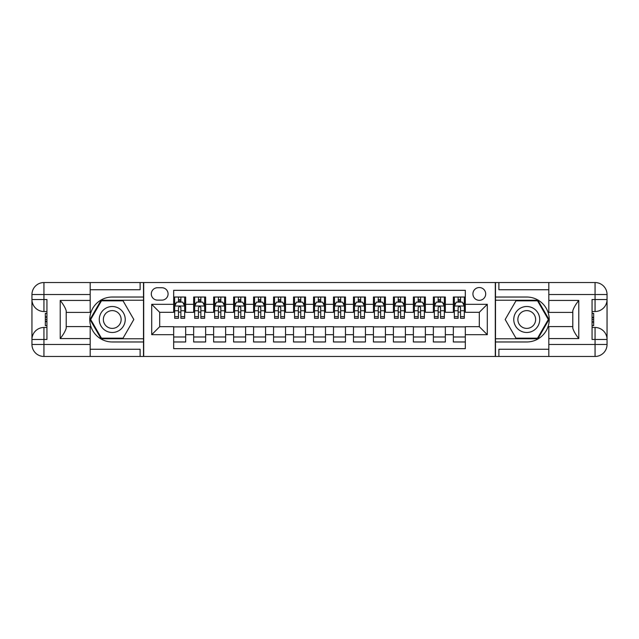 <?xml version="1.0" encoding="UTF-8"?>
<svg xmlns="http://www.w3.org/2000/svg" width="639" height="639" viewBox="0 0 639 639"><rect width="100%" height="100%" fill="white"/><g stroke="black" fill="none" stroke-linecap="round" stroke-linejoin="round"><path stroke-width="0.96" d="M479.306 287.542A6.39 6.39 0 0 0 472.916 293.932A6.39 6.39 0 0 0 479.306 300.322A6.39 6.39 0 0 0 485.696 293.932A6.39 6.39 0 0 0 479.306 287.542M90.179 349.261L140.117 349.261L140.117 356.458L548.821 356.458L548.821 344.469L595.061 344.469L595.061 339.477L592.065 339.477L592.065 299.523L595.061 299.523L595.061 294.531L548.821 294.531L548.821 300.426L578.782 300.426L578.782 338.574C575.587 334.477 573.59 331.01 572.792 328.198L572.792 310.802C573.59 307.99 575.587 304.523 578.782 300.426M465.32 297.031L453.339 297.031L453.339 304.316L445.343 304.316L445.343 312.311L453.339 312.311L453.339 304.316M445.343 304.316L445.343 297.031L433.362 297.031L433.362 304.316L425.374 304.316L425.374 312.311L433.362 312.311L433.362 304.316M425.374 304.316L425.374 297.031L413.385 297.031L413.385 304.316L405.398 304.316L405.398 312.311L413.385 312.311L413.385 304.316M405.398 304.316L405.398 297.031L393.408 297.031L393.408 304.316L385.421 304.316L385.421 312.311L393.408 312.311L393.408 304.316M385.421 304.316L385.421 297.031L373.432 297.031L373.432 304.316L365.444 304.316L365.444 312.311L373.432 312.311L373.432 304.316M365.444 304.316L365.444 297.031L353.455 297.031L353.455 304.316L345.467 304.316L345.467 312.311L353.455 312.311L353.455 304.316M345.467 304.316L345.467 297.031L333.486 297.031L333.486 304.316L325.491 304.316L325.491 312.311L333.486 312.311L333.486 304.316M325.491 304.316L325.491 297.031L313.509 297.031L313.509 304.316L305.514 304.316L305.514 312.311L313.509 312.311L313.509 304.316M305.514 304.316L305.514 297.031L293.533 297.031L293.533 304.316L285.545 304.316L285.545 312.311L293.533 312.311L293.533 304.316M285.545 304.316L285.545 297.031L273.556 297.031L273.556 304.316L265.568 304.316L265.568 312.311L273.556 312.311L273.556 304.316M265.568 304.316L265.568 297.031L253.579 297.031L253.579 304.316L245.592 304.316L245.592 312.311L253.579 312.311L253.579 304.316M245.592 304.316L245.592 297.031L233.602 297.031L233.602 304.316L225.615 304.316L225.615 312.311L233.602 312.311L233.602 304.316M225.615 304.316L225.615 297.031L213.626 297.031L213.626 304.316L205.638 304.316L205.638 312.311L213.626 312.311L213.626 304.316M205.638 304.316L205.638 297.031L193.657 297.031L193.657 312.311L185.661 312.311L185.661 297.031L173.68 297.031M173.68 341.969L185.661 341.969L185.661 326.689L193.657 326.689L193.657 341.969L205.638 341.969L205.638 326.689L213.626 326.689L213.626 334.684L205.638 334.684M213.626 334.684L213.626 341.969L225.615 341.969L225.615 326.689L233.602 326.689L233.602 334.684L225.615 334.684M233.602 334.684L233.602 341.969L245.592 341.969L245.592 326.689L253.579 326.689L253.579 334.684L245.592 334.684M253.579 334.684L253.579 341.969L265.568 341.969L265.568 326.689L273.556 326.689L273.556 334.684L265.568 334.684M273.556 334.684L273.556 341.969L285.545 341.969L285.545 326.689L293.533 326.689L293.533 334.684L285.545 334.684M293.533 334.684L293.533 341.969L305.514 341.969L305.514 326.689L313.509 326.689L313.509 334.684L305.514 334.684M313.509 334.684L313.509 341.969L325.491 341.969L325.491 326.689L333.486 326.689L333.486 334.684L325.491 334.684M333.486 334.684L333.486 341.969L345.467 341.969L345.467 326.689L353.455 326.689L353.455 334.684L345.467 334.684M353.455 334.684L353.455 341.969L365.444 341.969L365.444 326.689L373.432 326.689L373.432 334.684L365.444 334.684M373.432 334.684L373.432 341.969L385.421 341.969L385.421 326.689L393.408 326.689L393.408 334.684L385.421 334.684M393.408 334.684L393.408 341.969L405.398 341.969L405.398 326.689L413.385 326.689L413.385 334.684L405.398 334.684M413.385 334.684L413.385 341.969L425.374 341.969L425.374 326.689L433.362 326.689L433.362 334.684L425.374 334.684M433.362 334.684L433.362 341.969L445.343 341.969L445.343 326.689L453.339 326.689L453.339 334.684L445.343 334.684M157.498 300.122L161.891 300.122A6.19 6.19 0 0 0 168.081 293.932A6.19 6.19 0 0 0 161.891 287.742L157.498 287.742A6.19 6.19 0 0 0 151.307 293.932A6.19 6.19 0 0 0 157.498 300.122M548.821 289.739L498.883 289.739L498.883 282.542L495.289 282.542L495.289 356.458M495.289 282.542L90.179 282.542L90.179 294.531L43.939 294.531L43.939 299.523L46.935 299.523L46.935 339.477L43.939 339.477L43.939 344.469L90.179 344.469L90.179 338.574L60.218 338.574L60.218 300.426C63.413 304.523 65.41 307.99 66.208 310.802L66.208 328.198C65.41 331.01 63.413 334.477 60.218 338.574M143.711 356.458L143.711 282.542M465.32 304.316L465.32 290.338L173.68 290.338L173.68 312.311L159.694 312.311L159.694 326.689L173.68 326.689L173.68 348.662L465.32 348.662L465.32 326.689L479.306 326.689L479.306 312.311L465.32 312.311L465.32 304.316L487.293 304.316L487.293 334.684L465.32 334.684M173.68 334.684L151.707 334.684L151.707 304.316L173.68 304.316M453.339 334.684L453.339 341.969L465.32 341.969M173.68 302.023L174.679 302.023M178.473 302.023L180.869 302.023M184.663 302.023L185.661 302.023M173.68 312.112L174.679 312.112M178.473 312.112L180.869 312.112M184.663 312.112L185.661 312.112M173.68 326.888L185.661 326.888M173.68 336.977L185.661 336.977M193.657 312.112L194.655 312.112M198.449 312.112L200.846 312.112M204.64 312.112L205.638 312.112M193.657 302.023L194.655 302.023M198.449 302.023L200.846 302.023M204.64 302.023L205.638 302.023M193.657 326.888L205.638 326.888M193.657 336.977L205.638 336.977M213.626 326.888L225.615 326.888M213.626 336.977L225.615 336.977M213.626 302.023L214.624 302.023M218.426 302.023L220.822 302.023M224.616 302.023L225.615 302.023M213.626 312.112L214.624 312.112M218.426 312.112L220.822 312.112M224.616 312.112L225.615 312.112M233.602 326.888L245.592 326.888M233.602 336.977L245.592 336.977M233.602 302.023L234.601 302.023M238.395 302.023L240.799 302.023M244.593 302.023L245.592 302.023M233.602 312.112L234.601 312.112M238.395 312.112L240.799 312.112M244.593 312.112L245.592 312.112M253.579 326.888L265.568 326.888M253.579 336.977L265.568 336.977M253.579 302.023L254.578 302.023M258.372 302.023L260.768 302.023M264.57 302.023L265.568 302.023M253.579 312.112L254.578 312.112M258.372 312.112L260.768 312.112M264.57 312.112L265.568 312.112M273.556 326.888L285.545 326.888M273.556 336.977L285.545 336.977M273.556 302.023L274.554 302.023M278.348 302.023L280.745 302.023M284.539 302.023L285.545 302.023M273.556 312.112L274.554 312.112M278.348 312.112L280.745 312.112M284.539 312.112L285.545 312.112M293.533 326.888L305.514 326.888M293.533 336.977L305.514 336.977M293.533 302.023L294.531 302.023M298.325 302.023L300.721 302.023M304.515 302.023L305.514 302.023M293.533 312.112L294.531 312.112M298.325 312.112L300.721 312.112M304.515 312.112L305.514 312.112M313.509 326.888L325.491 326.888M313.509 336.977L325.491 336.977M313.509 302.023L314.508 302.023M318.302 302.023L320.698 302.023M324.492 302.023L325.491 302.023M313.509 312.112L314.508 312.112M318.302 312.112L320.698 312.112M324.492 312.112L325.491 312.112M333.486 326.888L345.467 326.888M333.486 336.977L345.467 336.977M333.486 302.023L334.485 302.023M338.279 302.023L340.675 302.023M344.469 302.023L345.467 302.023M333.486 312.112L334.485 312.112M338.279 312.112L340.675 312.112M344.469 312.112L345.467 312.112M353.455 326.888L365.444 326.888M353.455 336.977L365.444 336.977M353.455 302.023L354.461 302.023M358.255 302.023L360.652 302.023M364.446 302.023L365.444 302.023M353.455 312.112L354.461 312.112M358.255 312.112L360.652 312.112M364.446 312.112L365.444 312.112M373.432 326.888L385.421 326.888M373.432 336.977L385.421 336.977M373.432 302.023L374.43 302.023M378.232 302.023L380.628 302.023M384.422 302.023L385.421 302.023M373.432 312.112L374.43 312.112M378.232 312.112L380.628 312.112M384.422 312.112L385.421 312.112M393.408 326.888L405.398 326.888M393.408 336.977L405.398 336.977M393.408 302.023L394.407 302.023M398.201 302.023L400.605 302.023M404.399 302.023L405.398 302.023M393.408 312.112L394.407 312.112M398.201 312.112L400.605 312.112M404.399 312.112L405.398 312.112M413.385 326.888L425.374 326.888M413.385 336.977L425.374 336.977M413.385 302.023L414.384 302.023M418.178 302.023L420.574 302.023M424.376 302.023L425.374 302.023M413.385 312.112L414.384 312.112M418.178 312.112L420.574 312.112M424.376 312.112L425.374 312.112M433.362 326.888L445.343 326.888M433.362 336.977L445.343 336.977M433.362 302.023L434.36 302.023M438.154 302.023L440.551 302.023M444.345 302.023L445.343 302.023M433.362 312.112L434.36 312.112M438.154 312.112L440.551 312.112M444.345 312.112L445.343 312.112M453.339 326.888L465.32 326.888M453.339 336.977L465.32 336.977M453.339 302.023L454.337 302.023M458.131 302.023L460.527 302.023M464.321 302.023L465.32 302.023M453.339 312.112L454.337 312.112M458.131 312.112L460.527 312.112M464.321 312.112L465.32 312.112M159.694 312.311L151.707 304.316M159.694 326.689L151.707 334.684M487.293 304.316L479.306 312.311M487.293 334.684L479.306 326.689M180.869 299.627L178.473 299.627M184.663 316.672L180.869 316.672L180.869 318.302L184.663 318.302L184.663 306.113L182.666 302.119L176.676 302.119L174.679 306.113L174.679 318.302L178.473 318.302L178.473 316.672L174.679 316.672M174.679 306.113L174.679 297.031M184.663 306.113L184.663 297.031M178.473 302.119L178.473 297.031M180.869 297.031L180.869 302.119M180.869 316.672L180.869 307.615C180.07 306.073 179.271 306.073 178.473 307.615L178.473 316.672M118.742 308.254A12.988 12.988 0 0 0 101.01 313.006A12.988 12.988 0 0 0 105.762 330.746A12.988 12.988 0 0 0 123.495 325.994A12.988 12.988 0 0 0 118.742 308.254M116.697 311.8A8.89 8.89 0 0 0 104.556 315.059A8.89 8.89 0 0 0 107.807 327.2A8.89 8.89 0 0 0 119.948 323.941A8.89 8.89 0 0 0 116.697 311.8M123.039 338.175L101.465 338.175L90.682 319.5L101.465 300.825L123.039 300.825L133.823 319.5L123.039 338.175M533.238 308.254A12.988 12.988 0 0 0 515.505 313.006A12.988 12.988 0 0 0 520.258 330.746A12.988 12.988 0 0 0 537.99 325.994A12.988 12.988 0 0 0 533.238 308.254M531.193 311.8A8.89 8.89 0 0 0 519.052 315.059A8.89 8.89 0 0 0 522.303 327.2A8.89 8.89 0 0 0 534.444 323.941A8.89 8.89 0 0 0 531.193 311.8M537.535 338.175L515.961 338.175L505.177 319.5L515.961 300.825L537.535 300.825L548.318 319.5L537.535 338.175M143.511 282.542L143.511 297.031L112.248 297.031A22.469 22.469 0 0 0 89.779 319.5A22.469 22.469 0 0 0 112.248 341.969L143.511 341.969L143.511 356.458M60.218 300.426L90.179 300.426L90.179 294.531M90.179 300.426L90.179 312.407L66.208 312.407M90.179 344.469L90.179 356.458L43.939 356.458A11.989 11.989 0 0 1 31.95 344.469L31.95 294.531A11.989 11.989 0 0 1 43.939 282.542L90.179 282.542M143.511 297.031L143.511 300.226L101.122 300.226L89.995 319.5L101.122 338.774L143.511 338.774L143.511 300.226M143.511 338.774L143.511 341.969M66.208 326.593L90.179 326.593L90.179 338.574M140.117 356.458L90.179 356.458M31.95 339.477A11.989 11.989 0 0 1 43.939 327.488A11.989 11.989 0 0 0 31.95 339.477L43.939 339.477L43.939 327.488L46.935 327.488M46.935 311.512L43.939 311.512L43.939 299.523L31.95 299.523A11.989 11.989 0 0 0 43.939 311.512A11.989 11.989 0 0 1 31.95 299.523M140.117 282.542L140.117 289.739L90.179 289.739M46.935 313.358L45.337 313.358L45.337 321.265L46.935 321.265M45.337 319.404L46.935 319.404M45.337 317.2L46.935 317.2M45.337 316.84L46.935 316.84M45.337 321.265L45.337 325.642L46.935 325.642M45.337 321.657L46.935 321.657M495.489 356.458L495.489 341.969L526.752 341.969A22.469 22.469 0 0 0 549.221 319.5A22.469 22.469 0 0 0 526.752 297.031L495.489 297.031L495.489 282.542M578.782 338.574L548.821 338.574L548.821 344.469M548.821 338.574L548.821 326.593L572.792 326.593M548.821 294.531L548.821 282.542L595.061 282.542A11.989 11.989 0 0 1 607.05 294.531L607.05 344.469A11.989 11.989 0 0 1 595.061 356.458L548.821 356.458M495.489 341.969L495.489 338.774L537.878 338.774L549.005 319.5L537.878 300.226L495.489 300.226L495.489 338.774M495.489 300.226L495.489 297.031M572.792 312.407L548.821 312.407L548.821 300.426M498.883 282.542L548.821 282.542M607.05 299.523A11.989 11.989 0 0 1 595.061 311.512A11.989 11.989 0 0 0 607.05 299.523L595.061 299.523L595.061 311.512L592.065 311.512M592.065 327.488L595.061 327.488L595.061 339.477L607.05 339.477A11.989 11.989 0 0 0 595.061 327.488A11.989 11.989 0 0 1 607.05 339.477M498.883 356.458L498.883 349.261L548.821 349.261M592.065 325.642L593.663 325.642L593.663 317.735L592.065 317.735M593.663 319.596L592.065 319.596M593.663 321.8L592.065 321.8M593.663 322.16L592.065 322.16M593.663 317.735L593.663 313.358L592.065 313.358M593.663 317.343L592.065 317.343M200.846 299.627L198.449 299.627M204.64 316.672L200.846 316.672L200.846 318.302L204.64 318.302L204.64 306.113L202.643 302.119L196.652 302.119L194.655 306.113L194.655 318.302L198.449 318.302L198.449 316.672L194.655 316.672M194.655 306.113L194.655 297.031M204.64 306.113L204.64 297.031M198.449 302.119L198.449 297.031M200.846 297.031L200.846 302.119M200.846 316.672L200.846 307.615C200.047 306.073 199.248 306.073 198.449 307.615L198.449 316.672M220.822 299.627L218.426 299.627M224.616 316.672L220.822 316.672L220.822 318.302L224.616 318.302L224.616 306.113L222.62 302.119L216.629 302.119L214.624 306.113L214.624 318.302L218.426 318.302L218.426 316.672L214.624 316.672M214.624 306.113L214.624 297.031M224.616 306.113L224.616 297.031M218.426 302.119L218.426 297.031M220.822 297.031L220.822 302.119M220.822 316.672L220.822 307.615C220.024 306.073 219.225 306.073 218.426 307.615L218.426 316.672M240.799 299.627L238.395 299.627M244.593 316.672L240.799 316.672L240.799 318.302L244.593 318.302L244.593 306.113L242.596 302.119L236.598 302.119L234.601 306.113L234.601 318.302L238.395 318.302L238.395 316.672L234.601 316.672M234.601 306.113L234.601 297.031M244.593 306.113L244.593 297.031M238.395 302.119L238.395 297.031M240.799 297.031L240.799 302.119M240.799 316.672L240.799 307.615C240 306.073 239.202 306.073 238.395 307.615L238.395 316.672M260.768 299.627L258.372 299.627M264.57 316.672L260.768 316.672L260.768 318.302L264.57 318.302L264.57 306.113L262.573 302.119L256.574 302.119L254.578 306.113L254.578 318.302L258.372 318.302L258.372 316.672L254.578 316.672M254.578 306.113L254.578 297.031M264.57 306.113L264.57 297.031M258.372 302.119L258.372 297.031M260.768 297.031L260.768 302.119M260.768 316.672L260.768 307.615C259.977 306.073 259.178 306.073 258.372 307.615L258.372 316.672M280.745 299.627L278.348 299.627M284.539 316.672L280.745 316.672L280.745 318.302L284.539 318.302L284.539 306.113L282.542 302.119L276.551 302.119L274.554 306.113L274.554 318.302L278.348 318.302L278.348 316.672L274.554 316.672M274.554 306.113L274.554 297.031M284.539 306.113L284.539 297.031M278.348 302.119L278.348 297.031M280.745 297.031L280.745 302.119M280.745 316.672L280.745 307.615C279.946 306.073 279.147 306.073 278.348 307.615L278.348 316.672M300.721 299.627L298.325 299.627M304.515 316.672L300.721 316.672L300.721 318.302L304.515 318.302L304.515 306.113L302.519 302.119L296.528 302.119L294.531 306.113L294.531 318.302L298.325 318.302L298.325 316.672L294.531 316.672M294.531 306.113L294.531 297.031M304.515 306.113L304.515 297.031M298.325 302.119L298.325 297.031M300.721 297.031L300.721 302.119M300.721 316.672L300.721 307.615C299.923 306.073 299.124 306.073 298.325 307.615L298.325 316.672M320.698 299.627L318.302 299.627M324.492 316.672L320.698 316.672L320.698 318.302L324.492 318.302L324.492 306.113L322.495 302.119L316.505 302.119L314.508 306.113L314.508 318.302L318.302 318.302L318.302 316.672L314.508 316.672M314.508 306.113L314.508 297.031M324.492 306.113L324.492 297.031M318.302 302.119L318.302 297.031M320.698 297.031L320.698 302.119M320.698 316.672L320.698 307.615C319.899 306.073 319.101 306.073 318.302 307.615L318.302 316.672M340.675 299.627L338.279 299.627M344.469 316.672L340.675 316.672L340.675 318.302L344.469 318.302L344.469 306.113L342.472 302.119L336.481 302.119L334.485 306.113L334.485 318.302L338.279 318.302L338.279 316.672L334.485 316.672M334.485 306.113L334.485 297.031M344.469 306.113L344.469 297.031M338.279 302.119L338.279 297.031M340.675 297.031L340.675 302.119M340.675 316.672L340.675 307.615C339.876 306.073 339.077 306.073 338.279 307.615L338.279 316.672M360.652 299.627L358.255 299.627M364.446 316.672L360.652 316.672L360.652 318.302L364.446 318.302L364.446 306.113L362.449 302.119L356.458 302.119L354.461 306.113L354.461 318.302L358.255 318.302L358.255 316.672L354.461 316.672M354.461 306.113L354.461 297.031M364.446 306.113L364.446 297.031M358.255 302.119L358.255 297.031M360.652 297.031L360.652 302.119M360.652 316.672L360.652 307.615C359.853 306.073 359.054 306.073 358.255 307.615L358.255 316.672M380.628 299.627L378.232 299.627M384.422 316.672L380.628 316.672L380.628 318.302L384.422 318.302L384.422 306.113L382.426 302.119L376.427 302.119L374.43 306.113L374.43 318.302L378.232 318.302L378.232 316.672L374.43 316.672M374.43 306.113L374.43 297.031M384.422 306.113L384.422 297.031M378.232 302.119L378.232 297.031M380.628 297.031L380.628 302.119M380.628 316.672L380.628 307.615C379.83 306.073 379.031 306.073 378.232 307.615L378.232 316.672M400.605 299.627L398.201 299.627M404.399 316.672L400.605 316.672L400.605 318.302L404.399 318.302L404.399 306.113L402.402 302.119L396.404 302.119L394.407 306.113L394.407 318.302L398.201 318.302L398.201 316.672L394.407 316.672M394.407 306.113L394.407 297.031M404.399 306.113L404.399 297.031M398.201 302.119L398.201 297.031M400.605 297.031L400.605 302.119M400.605 316.672L400.605 307.615C399.806 306.073 399.008 306.073 398.201 307.615L398.201 316.672M420.574 299.627L418.178 299.627M424.376 316.672L420.574 316.672L420.574 318.302L424.376 318.302L424.376 306.113L422.371 302.119L416.38 302.119L414.384 306.113L414.384 318.302L418.178 318.302L418.178 316.672L414.384 316.672M414.384 306.113L414.384 297.031M424.376 306.113L424.376 297.031M418.178 302.119L418.178 297.031M420.574 297.031L420.574 302.119M420.574 316.672L420.574 307.615C419.775 306.073 418.976 306.073 418.178 307.615L418.178 316.672M440.551 299.627L438.154 299.627M444.345 316.672L440.551 316.672L440.551 318.302L444.345 318.302L444.345 306.113L442.348 302.119L436.357 302.119L434.36 306.113L434.36 318.302L438.154 318.302L438.154 316.672L434.36 316.672M434.36 306.113L434.36 297.031M444.345 306.113L444.345 297.031M438.154 302.119L438.154 297.031M440.551 297.031L440.551 302.119M440.551 316.672L440.551 307.615C439.752 306.073 438.953 306.073 438.154 307.615L438.154 316.672M460.527 299.627L458.131 299.627M464.321 316.672L460.527 316.672L460.527 318.302L464.321 318.302L464.321 306.113L462.324 302.119L456.334 302.119L454.337 306.113L454.337 318.302L458.131 318.302L458.131 316.672L454.337 316.672M454.337 306.113L454.337 297.031M464.321 306.113L464.321 297.031M458.131 302.119L458.131 297.031M460.527 297.031L460.527 302.119M460.527 316.672L460.527 307.615C459.729 306.073 458.93 306.073 458.131 307.615L458.131 316.672M193.657 334.684L185.661 334.684M193.657 304.316L185.661 304.316M184.615 306.017L174.727 306.017M174.679 303.221L176.124 303.221M183.217 303.221L184.663 303.221M178.473 310.746L174.679 310.746M184.663 310.746L180.869 310.746M180.869 300.897L178.473 300.897M43.939 282.542A11.989 11.989 0 0 0 31.95 294.531L43.939 294.531L43.939 282.542M43.939 356.458L43.939 344.469L31.95 344.469A11.989 11.989 0 0 0 43.939 356.458M595.061 356.458A11.989 11.989 0 0 0 607.05 344.469L595.061 344.469L595.061 356.458M595.061 282.542L595.061 294.531L607.05 294.531A11.989 11.989 0 0 0 595.061 282.542M204.592 306.017L194.703 306.017M194.655 303.221L196.101 303.221M203.194 303.221L204.64 303.221M198.449 310.746L194.655 310.746M204.64 310.746L200.846 310.746M200.846 300.897L198.449 300.897M224.569 306.017L214.68 306.017M214.624 303.221L216.078 303.221M223.171 303.221L224.616 303.221M218.426 310.746L214.624 310.746M224.616 310.746L220.822 310.746M220.822 300.897L218.426 300.897M244.537 306.017L234.657 306.017M234.601 303.221L236.055 303.221M243.139 303.221L244.593 303.221M238.395 310.746L234.601 310.746M244.593 310.746L240.799 310.746M240.799 300.897L238.395 300.897M264.514 306.017L254.626 306.017M254.578 303.221L256.023 303.221M263.116 303.221L264.57 303.221M258.372 310.746L254.578 310.746M264.57 310.746L260.768 310.746M260.768 300.897L258.372 300.897M284.491 306.017L274.602 306.017M274.554 303.221L276 303.221M283.093 303.221L284.539 303.221M278.348 310.746L274.554 310.746M284.539 310.746L280.745 310.746M280.745 300.897L278.348 300.897M304.468 306.017L294.579 306.017M294.531 303.221L295.977 303.221M303.07 303.221L304.515 303.221M298.325 310.746L294.531 310.746M304.515 310.746L300.721 310.746M300.721 300.897L298.325 300.897M324.444 306.017L314.556 306.017M314.508 303.221L315.954 303.221M323.046 303.221L324.492 303.221M318.302 310.746L314.508 310.746M324.492 310.746L320.698 310.746M320.698 300.897L318.302 300.897M344.421 306.017L334.532 306.017M334.485 303.221L335.93 303.221M343.023 303.221L344.469 303.221M338.279 310.746L334.485 310.746M344.469 310.746L340.675 310.746M340.675 300.897L338.279 300.897M364.398 306.017L354.509 306.017M354.461 303.221L355.907 303.221M363 303.221L364.446 303.221M358.255 310.746L354.461 310.746M364.446 310.746L360.652 310.746M360.652 300.897L358.255 300.897M384.374 306.017L374.486 306.017M374.43 303.221L375.884 303.221M382.977 303.221L384.422 303.221M378.232 310.746L374.43 310.746M384.422 310.746L380.628 310.746M380.628 300.897L378.232 300.897M404.343 306.017L394.463 306.017M394.407 303.221L395.861 303.221M402.945 303.221L404.399 303.221M398.201 310.746L394.407 310.746M404.399 310.746L400.605 310.746M400.605 300.897L398.201 300.897M424.32 306.017L414.431 306.017M414.384 303.221L415.829 303.221M422.922 303.221L424.376 303.221M418.178 310.746L414.384 310.746M424.376 310.746L420.574 310.746M420.574 300.897L418.178 300.897M444.297 306.017L434.408 306.017M434.36 303.221L435.806 303.221M442.899 303.221L444.345 303.221M438.154 310.746L434.36 310.746M444.345 310.746L440.551 310.746M440.551 300.897L438.154 300.897M464.273 306.017L454.385 306.017M454.337 303.221L455.783 303.221M462.876 303.221L464.321 303.221M458.131 310.746L454.337 310.746M464.321 310.746L460.527 310.746M460.527 300.897L458.131 300.897"/></g></svg>
